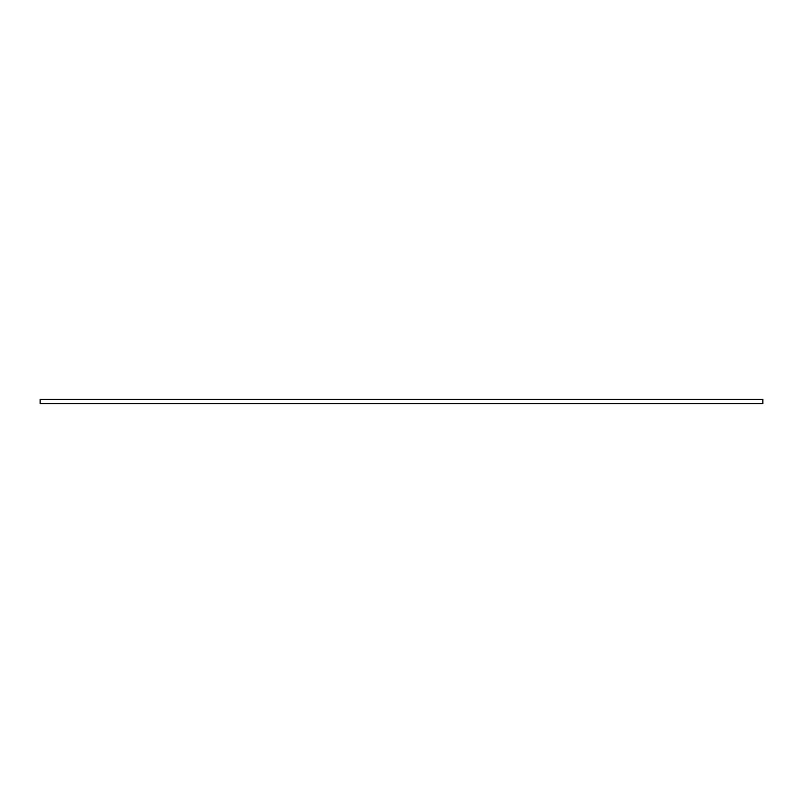 <?xml version="1.0" encoding="UTF-8"?>
<svg xmlns="http://www.w3.org/2000/svg" width="803" height="803" viewBox="0 0 803 803"><rect width="100%" height="100%" fill="white"/><g stroke="black" fill="none" stroke-linecap="round" stroke-linejoin="round"><path stroke-width="1.2" d="M762.85 403.568L40.15 403.568L40.15 399.432L762.85 399.432L762.85 403.568"/></g></svg>
